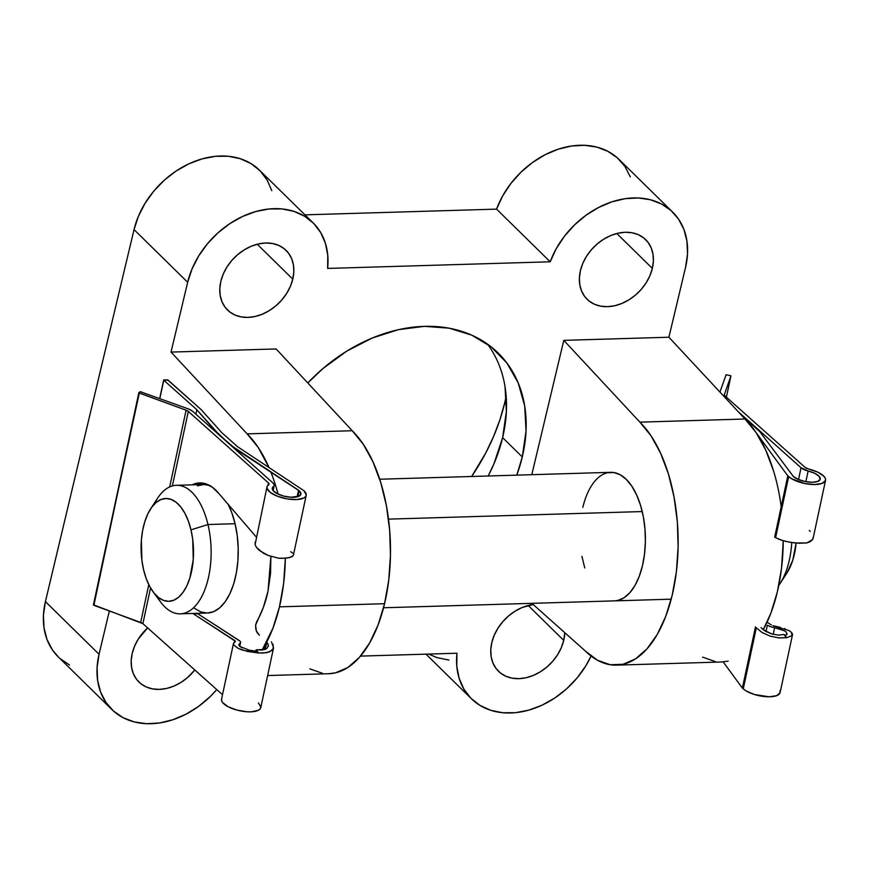 <?xml version="1.0" encoding="UTF-8"?>
<svg xmlns="http://www.w3.org/2000/svg" width="869" height="869" viewBox="0 0 869 869"><rect width="100%" height="100%" fill="white"/><g stroke="black" fill="none" stroke-linecap="round" stroke-linejoin="round"><path stroke-width="1.3" d="M563.731 640.388A41.788 31.784 -45.5 0 1 535.445 674.485A41.788 31.784 -45.5 0 1 498.491 671.281A41.788 31.784 -45.5 0 1 491.811 642.528L494.233 635.25L497.937 628.211L502.793 621.683L508.615 615.915L515.165 611.124L522.193 607.496L533.208 604.52A41.788 31.784 -45.5 0 0 491.811 642.528L490.779 649.762L491.159 656.682L492.951 663.014L496.08 668.522L500.425 672.986L505.823 676.234L512.058 678.146L518.912 678.656L526.093 677.733L533.338 675.409L540.377 671.791L546.927 667.001L552.738 661.233L557.594 654.705L561.309 647.666L563.731 640.388L528.189 605.487L563.731 640.388L564.785 632.697A41.788 31.784 -45.5 0 1 563.731 640.388M652.347 268.391A41.788 31.784 -45.5 0 1 624.061 302.488A41.788 31.784 -45.5 0 1 587.107 299.284A41.788 31.784 -45.5 0 1 580.438 270.541L582.849 263.264L586.564 256.225L591.42 249.696L597.231 243.917L603.781 239.138L610.82 235.51L618.065 233.196L625.256 232.262L632.1 232.773L638.335 234.684L643.733 237.943L648.078 242.408L651.207 247.904L652.999 254.237L653.39 261.156L652.347 268.391L649.925 275.669L646.221 282.707L641.365 289.236L635.554 295.015L628.993 299.794L621.965 303.422L614.709 305.736L607.529 306.67L600.685 306.16L594.439 304.248L589.041 300.989L584.696 296.525L581.567 291.028L579.775 284.695L579.395 277.776L580.438 270.541A41.788 31.784 -45.5 0 1 608.724 236.444A41.788 31.784 -45.5 0 1 645.667 239.648A41.788 31.784 -45.5 0 1 652.347 268.391L616.805 233.5L652.347 268.391M194.797 669.988A41.788 31.784 -45.5 0 1 138.91 682.013A41.788 31.784 -45.5 0 1 132.24 653.271L134.662 645.993L138.367 638.954L147.621 627.896A41.788 31.784 -45.5 0 0 132.24 653.271L131.197 660.505L131.588 667.425L133.37 673.757L136.498 679.254L140.854 683.718L146.242 686.966L152.488 688.889L159.331 689.389L166.522 688.465L173.767 686.152L180.806 682.523L187.356 677.733L194.797 669.988M292.777 279.134A41.788 31.784 -45.5 0 1 264.491 313.231A41.788 31.784 -45.5 0 1 227.537 310.027A41.788 31.784 -45.5 0 1 220.856 281.274L223.279 273.996L226.983 266.957L231.838 260.428L237.661 254.66L244.211 249.87L251.239 246.242L258.495 243.928L265.675 243.005L272.518 243.505L278.764 245.427L284.163 248.675L288.508 253.14L291.636 258.647L293.429 264.98L293.809 271.888L292.777 279.134L290.355 286.412L286.64 293.45L281.784 299.979L275.973 305.747L269.423 310.537L262.384 314.154L255.138 316.479L247.958 317.402L241.104 316.892L234.869 314.98L229.47 311.732L225.125 307.268L221.997 301.76L220.205 295.427L219.824 288.508L220.856 281.274A41.788 31.784 -45.5 0 1 249.142 247.176A41.788 31.784 -45.5 0 1 286.097 250.381A41.788 31.784 -45.5 0 1 292.777 279.134L257.235 244.232L292.777 279.134M279.46 606.844A128.59 65.447 88.3 0 1 262.123 650.088L272.985 628.048L279.46 606.844L384.565 603.705L279.46 606.844L283.631 583.392L285.358 558.235A128.59 65.447 88.3 0 1 279.46 606.844M267.641 675.55L328.808 673.725A128.59 65.447 -91.7 0 0 384.565 603.705A128.59 65.447 -91.7 0 0 352.238 430.731L276.136 348.947L171.03 352.086L247.133 433.87L258.234 447.492L268.955 467.424A128.59 65.447 88.3 0 0 247.133 433.87L352.238 430.731L247.133 433.87L171.03 352.086L276.136 348.947L352.238 430.731L363.34 444.352L372.964 461.841L380.752 482.534L386.39 505.628L389.67 530.253L390.463 555.454L388.736 580.253L384.565 603.705L378.102 624.909L369.586 643.049L359.375 657.431L347.828 667.501L335.401 672.867L328.493 673.736M607.42 472.769L613.829 472.54L620.194 474.767L626.267 479.373L631.817 486.184L636.629 494.928L640.518 505.269L643.342 516.827L644.983 529.134L645.374 541.735L644.516 554.129L642.43 565.86A64.295 32.729 88.3 0 1 614.557 600.87M504.617 403.216L506.518 405.073L504.617 403.216L499.816 420.064L493.451 436.803L485.597 453.27L471.617 476.494A192.885 146.665 134.5 0 0 504.617 403.216A192.885 146.665 134.5 0 0 506.16 396.177L504.617 403.216M522.291 456.953A151.097 114.893 -45.5 0 1 516.773 475.147L522.291 456.953L502.63 437.639L522.291 456.953L526.049 430.785L524.659 405.78L518.185 382.881L506.877 362.992L491.159 346.85L471.639 335.097L449.077 328.167L424.333 326.342L398.35 329.677L372.149 338.063L346.709 351.163L323.029 368.478L307.789 382.957A151.097 114.893 -45.5 0 1 498.154 353.02A151.097 114.893 -45.5 0 1 522.291 456.953M504.998 386.466L506.377 411.471L502.63 437.639L493.874 463.948L488.172 475.995A151.097 114.893 134.5 0 0 502.63 437.639A151.097 114.893 134.5 0 0 487.552 344.146M111.884 709.538L58.256 656.877A80.372 61.112 134.5 0 1 45.416 601.598L99.044 654.259L97.078 667.577L97.61 680.362L100.63 692.148L106.029 702.532L113.611 711.146L123.105 717.685L134.195 721.922L146.481 723.703L159.527 722.975L172.877 719.749L186.064 714.155L198.621 706.378L210.113 696.688L216.761 689.595A80.372 61.112 -45.5 0 1 111.884 709.538A80.372 61.112 -45.5 0 1 99.044 654.259L109.353 610.983L99.044 654.259L45.416 601.598L134.032 229.612L187.671 282.262L171.03 352.086L187.671 282.262A80.372 61.112 -45.5 0 1 242.06 216.696A80.372 61.112 -45.5 0 1 313.122 222.855A80.372 61.112 -45.5 0 1 327.635 268.423L327.787 255.453L325.44 243.353L320.683 232.544L313.676 223.409L304.671 216.283L293.983 211.395L281.99 208.929L269.108 208.973L255.79 211.525L242.516 216.49L229.742 223.691L217.913 232.881L207.463 243.744L198.74 255.877L192.06 268.869L187.671 282.262L134.032 229.612L45.416 601.598L43.45 614.915L43.982 627.7L47.002 639.486L52.401 649.871L58.375 656.997M630.318 176.852L624.93 166.468L617.348 157.854L607.844 151.315L596.764 147.078L584.479 145.297L571.433 146.025L558.083 149.251L544.896 154.845L532.339 162.622L520.846 172.312L510.831 183.555L502.64 195.97L496.568 209.125L304.965 214.849L496.568 209.125L550.196 261.786L327.635 268.423L550.196 261.786A80.372 61.112 -45.5 0 1 606.421 203.857A80.372 61.112 -45.5 0 1 672.693 212.123A80.372 61.112 -45.5 0 1 685.543 267.402L687.509 254.085L686.966 241.3L683.946 229.514L678.559 219.129L670.977 210.515L661.472 203.976L650.392 199.74L638.107 197.958L625.061 198.686L611.711 201.912L598.524 207.506L585.967 215.284L574.474 224.962L564.459 236.216L556.269 248.632L550.196 261.786L496.568 209.125A80.372 61.112 134.5 0 1 552.793 151.195A80.372 61.112 134.5 0 1 619.065 159.462L672.693 212.123M271.812 190.691L267.055 179.883L260.048 170.758L251.043 163.622L240.355 158.734L228.362 156.268L215.479 156.311L202.162 158.864L188.877 163.828L176.103 171.03L164.284 180.22L153.835 191.082L145.112 203.216L138.432 216.218L134.032 229.612A80.372 61.112 134.5 0 1 188.432 164.035A80.372 61.112 134.5 0 1 259.494 170.194L313.122 222.855M59.983 658.485L69.477 665.024M428.656 654.075L436.966 657.605L448.969 660.071M456.942 653.227L456.79 666.208L459.136 678.309L463.894 689.117L470.9 698.241L479.916 705.378L490.605 710.266L502.597 712.732L515.48 712.689L528.797 710.136L542.071 705.172L554.846 697.97L566.675 688.78L577.125 677.918L585.847 665.784L591.072 656.052A80.372 61.112 -45.5 0 1 471.465 698.806A80.372 61.112 -45.5 0 1 456.942 653.227L360.516 656.106L456.942 653.227M531.795 474.691L563.796 340.355L668.902 337.226L685.543 267.402L668.902 337.226L745.005 419.01L668.902 337.226L563.796 340.355L531.795 474.691M702.619 657.138L715.35 661.602M721.259 662.004L728.168 661.146M763.232 629.775L770.868 613.177L777.331 591.974L781.503 568.522L783.262 540.779A128.59 65.447 -91.7 0 1 763.232 629.775M773.519 470.802L765.73 450.109L756.106 432.621L745.005 419.01L639.899 422.149L563.796 340.355L639.899 422.149A128.59 65.447 88.3 0 1 677.038 565.741A128.59 65.447 88.3 0 1 616.469 665.133A128.59 65.447 88.3 0 1 585.369 651.066L597.514 660.277L610.244 664.742L623.062 664.285L635.489 658.908L647.025 648.839L657.246 634.468L665.752 616.317L672.226 595.113L676.397 571.661L678.124 546.862L677.331 521.661L674.051 497.046L668.413 473.942L660.625 453.249L651 435.76L639.899 422.149L745.005 419.01A128.59 65.447 -91.7 0 1 781.188 506.757M531.882 603.336L585.369 651.066L531.882 603.336M582.838 507.355A64.295 32.729 88.3 0 1 610.711 472.334A64.295 32.729 88.3 0 1 642.43 565.86L639.193 576.462L634.946 585.532L629.829 592.723L624.061 597.763L617.848 600.446L614.394 600.87M584.739 567.935L581.926 556.388M270.759 471.769A128.59 65.447 88.3 0 1 278.015 494.048M322.584 673.334L309.853 668.869M154.074 504.444A64.295 32.729 88.3 0 1 176.461 485.304A64.295 32.729 88.3 0 1 207.973 524.528A64.295 32.729 -91.7 0 0 157.485 498.317L150.598 508.897A51.434 26.179 88.3 0 1 190.984 529.862L207.973 524.528L235.075 523.714A64.295 32.729 -91.7 0 0 228.178 504.368L231.762 512.645L235.075 523.714L237.248 535.738L238.204 548.274L237.9 560.82L236.357 572.91L233.62 584.066L229.807 593.864L225.049 601.935L219.553 607.952L213.502 611.7L207.159 613.036L200.739 611.895L194.504 608.333M153.074 591.822L160.58 601.978A64.295 32.729 -91.7 0 0 199.989 599.675A64.295 32.729 -91.7 0 0 207.973 524.528A64.295 32.729 88.3 0 1 180.296 613.84L207.398 613.025A64.295 32.729 -91.7 0 0 235.075 523.714L207.973 524.528L190.984 529.862A51.434 26.179 88.3 0 1 184.597 589.986A51.434 26.179 88.3 0 1 153.074 591.822A51.434 26.179 88.3 0 1 143.635 569.945L146.285 578.797L149.75 586.532L153.878 592.875L158.527 597.557L163.513 600.403L168.651 601.315L173.735 600.251L178.569 597.253L182.968 592.441L186.77 585.978L189.822 578.146L193.255 559.549L192.733 539.486L190.984 529.862L188.334 521.009L184.88 513.264L180.741 506.931L176.092 502.249L171.106 499.393L165.979 498.48L160.895 499.545L156.062 502.543L151.662 507.366L147.86 513.818L144.808 521.661L142.614 530.59L141.375 540.257L141.897 560.32L143.635 569.945A51.434 26.179 88.3 0 1 150.598 508.897M209.364 485.326A64.295 32.729 -91.7 0 0 203.563 484.5L176.461 485.304M388.508 519.13L642.224 511.559L388.508 519.13M780.112 583.479A64.295 32.729 88.3 0 1 778.765 585.434A64.295 32.729 -91.7 0 0 791.768 542.571A64.295 32.729 88.3 0 1 780.112 583.479L786.999 572.899A51.434 26.179 -91.7 0 0 796.102 543.071L792.8 560.136L786.934 573.008M197.459 485.825L203.813 484.489L210.233 485.63M180.296 613.84A64.295 32.729 88.3 0 1 156.811 596.069M730.948 375.853L726.071 374.713L719.956 392.093L726.071 374.713L730.959 375.842L724.355 394.591L724.92 395.851L805.107 467.403L808.724 469.043A5.018 1.879 -167.9 0 1 805.107 467.403L724.92 395.851A5.018 1.879 -167.9 0 1 724.333 394.678A5.018 1.879 -167.9 0 1 724.355 394.591L730.948 375.853L726.397 397.166L730.959 375.842L726.397 397.166M771.39 624.996L767.066 622.204L771.39 624.996M780.46 627.385L772.954 625.691L788.998 630.59L791.496 632.382L791.985 635.663L786.532 637.705L778.874 637.922L770.086 636.097L762.026 632.491L756.323 627.809L743.256 688.867A20.063 7.495 12.1 0 0 764.622 696.58A20.063 7.495 12.1 0 0 780.123 692.55L792.506 634.718L791.985 635.663L792.517 634.12L791.496 632.382L788.998 630.59M813.275 537.151L812.537 539.616L810.342 541.561L806.812 542.962L812.537 539.616L813.178 538.117L825.55 480.296A20.063 7.495 -167.9 0 1 810.049 484.326A20.063 7.495 -167.9 0 1 788.672 476.614L775.604 537.683L781.752 540.322L790.16 542.31L799.122 543.255L806.812 542.962L794.69 542.94L785.772 541.43L778.298 539.052M775.604 537.683L788.672 476.614L787.803 475.843L774.692 537.118L787.803 475.843L756.204 432.762L787.803 475.843L791.605 478.721L804.9 483.544L814.601 484.544L822.107 483.414L825.517 480.427L825.376 478.461L823.975 476.342L817.859 472.193L808.724 469.043A20.063 7.495 -167.9 0 1 825.55 480.296M808.148 470.998A14.632 5.464 -167.9 0 1 820.238 479.156A14.632 5.464 -167.9 0 1 808.93 482.099A14.632 5.464 -167.9 0 1 793.354 476.473L759.712 431.535L742.745 416.577L759.712 431.535L793.354 476.473L798.274 479.416L805.139 481.513L812.189 482.262L817.675 481.448L820.206 479.297L819.141 476.331L814.753 473.312L808.148 470.998A10.026 3.748 -167.9 0 1 801.044 467.75L798.524 479.514L801.044 467.75L738.118 411.602L801.044 467.75L808.148 470.998L805.867 481.654L808.148 470.998M781.85 629.634L770.401 626.668L774.616 627.722L773.204 634.327L774.616 627.722L784.327 630.742L786.184 631.98L786.956 634.305L786.195 635.022M787.118 633.925L784.913 635.587M779.949 690.714L780.101 692.68L776.68 695.667L769.174 696.797L754.564 694.548L746.189 690.974L743.256 688.867L756.323 627.809L762.026 632.491L770.086 636.097L778.874 637.922L786.564 637.564L784.034 634.522L778.418 635.109L771.715 633.925L765.437 631.242L760.994 627.668M767.327 625.289L765.991 631.557L767.327 625.289L770.401 626.668L767.327 625.289M791.985 635.663L786.532 637.705L784.034 634.522L778.418 635.109L771.715 633.925L762.906 629.525M755.498 626.821L742.387 688.096L723.182 661.917L742.387 688.096L755.498 626.821M743.256 688.867L742.387 688.096L743.256 688.867M809.256 530.492L810.223 531.393M784.327 630.742L786.184 631.98L786.956 634.305M785.348 628.917L784.446 628.591M192.092 484.837A66.87 34.032 88.3 0 1 199.685 482.903A66.87 34.032 88.3 0 1 219.075 493.788L212.438 487.292L205.312 483.642L198.013 483.034L192.092 484.837M201.847 482.968A66.87 34.032 -91.7 0 0 196.405 484.706M240.246 641.333L197.697 613.677L193.385 613.807A66.87 34.032 88.3 0 1 192.809 613.46L234.782 640.562L234.413 642.278L234.782 640.562L235.434 641.289L233.565 643.256L233.642 644.896L233.446 643.614L235.032 641.887M93.494 604.824L142.896 623.67L222.507 694.711L142.896 623.67L150.543 587.944L142.896 623.67A5.018 1.879 12.1 0 0 140.68 622.454L148.773 584.631L140.68 622.454L93.885 605.324L138.921 392.571L93.417 604.922L139.312 393.07L186.096 410.201A5.018 1.879 -167.9 0 1 188.312 411.417L268.499 482.968L268.021 485.217L268.499 482.968A5.018 1.879 -167.9 0 1 269.097 484.152A5.018 1.879 -167.9 0 1 268.662 484.706L267.196 486.292L266.979 488.193L270.248 492.419L277.656 496.329L287.324 498.925L296.807 499.556L303.705 498.056L305.595 496.601L306.268 494.809L303.846 490.637A20.063 7.495 -167.9 0 1 306.203 495.352A20.063 7.495 -167.9 0 1 285.01 498.48A20.063 7.495 -167.9 0 1 266.968 486.955A20.063 7.495 -167.9 0 1 268.662 484.706L268.499 482.968L188.312 411.417L172.366 485.934L188.312 411.417L186.096 410.201L169.683 486.922L186.096 410.201L138.888 392.81M256.257 536.999L219.075 493.788L256.257 536.999M271.486 641.822L273.572 647.807L271.878 650.523L266.49 652.76L258.56 653.01L247.535 651.457L238.291 648.448L233.642 644.896L238.291 648.448L242.494 650.088L258.56 653.01L255.356 651.163M233.446 643.614L221.552 699.208A20.063 7.495 12.1 0 0 239.594 710.733A20.063 7.495 12.1 0 0 260.776 707.605L273.572 647.807M266.968 486.955L255.106 544.591L256.485 547.481L259.266 550.392L268.087 555.421L278.83 558.267L286.748 558.104L291.951 556.736L293.407 555.139L306.203 495.352M242.114 647.85L239.974 646.536L238.823 644.45M249.631 650.284L239.974 646.536L238.932 645.309L239.909 643.234L239.333 645.917L240.648 642.039L239.801 646.384M266.816 641.963L265.23 649.382L266.816 641.963L268.412 645.624L266.794 648.546L262.34 650.055L256.051 649.827L255.758 651.207L248.143 649.947M268.01 643.831L268.336 646.319M300.891 494.211A14.632 5.464 -167.9 0 0 299.175 490.779L298.556 490.225L297.133 496.862L298.556 490.225L233.164 446.796L217.293 433.294L196.85 409.744L195.894 414.198L196.85 409.744L163.763 380.231L168.075 380.101L201.163 409.614L221.725 432.61L237.487 446.666L303.846 490.637L237.487 446.666L221.725 432.61L201.163 409.614L167.587 379.851L163.698 379.97L159.853 398.48L163.763 380.231L196.85 409.744L217.413 432.74L233.044 447.361L299.175 490.779L297.915 496.644L299.175 490.779L300.935 493.809L299.088 496.177L290.789 497.253L283.598 496.058L277.157 493.625L273.094 490.572L272.421 487.672L273.442 486.51L272.692 490.007L274.267 484.956L273.062 483.066A10.026 3.748 -167.9 0 1 274.246 485.423A10.026 3.748 -167.9 0 1 273.442 486.51A14.632 5.464 -167.9 0 0 272.279 488.085L272.279 488.085A14.632 5.464 -167.9 0 0 285.445 496.492A14.632 5.464 -167.9 0 0 300.891 494.211L300.88 494.244M240.648 642.028L238.932 645.309M239.355 640.605L197.122 613.329A66.87 34.032 -91.7 0 0 197.697 613.677L193.385 613.807L235.434 641.289M273.062 483.066L192.636 411.287L188.204 408.864A10.026 3.748 -167.9 0 1 192.636 411.287L273.062 483.066M268.412 645.624L266.794 648.546L264.871 649.512L256.051 649.827L258.593 652.88L262.753 653.097L269.586 651.891L273.268 648.73L273.072 644.266M290.778 551.696L292.581 553.086M293.179 555.682L289.768 557.561L283.033 558.343L278.83 558.267L268.087 555.421L263.242 553.118L256.485 547.481L255.106 544.591L255.247 541.952M265.599 644.201L264.437 649.643L265.599 644.201M270.889 556.421L270.541 573.507L268.021 591.159L263.35 607.398L255.616 625.072L256.322 630.981L259.386 635.206L257.137 632.719L255.779 629.058L255.616 625.072L256.692 621.672C261.841 612.699 265.621 602.521 268.021 591.159L270.889 556.421M206.442 484.022L206.311 484.641L206.442 484.022M198.469 484.652L197.926 484.044L198.469 484.652M188.204 408.864L140.311 391.669L188.204 408.864M140.311 391.669L138.921 392.571L140.311 391.669M221.769 698.546L221.552 700.447L222.583 702.532L228.102 706.736L236.922 710.092L246.818 711.765L251.38 711.809L258.278 710.31L260.168 708.854L260.841 707.062L258.419 702.891M258.56 653.01L256.051 649.827L255.758 651.207L258.56 653.01M616.469 665.133L721.574 661.993M610.711 472.334L379.71 479.232M471.411 698.763L425.995 654.151M383.544 607.768L671.205 599.175M274.235 485.445L273.127 490.627M163.665 380.035L159.722 398.426M138.844 392.669L93.417 604.922"/></g></svg>
